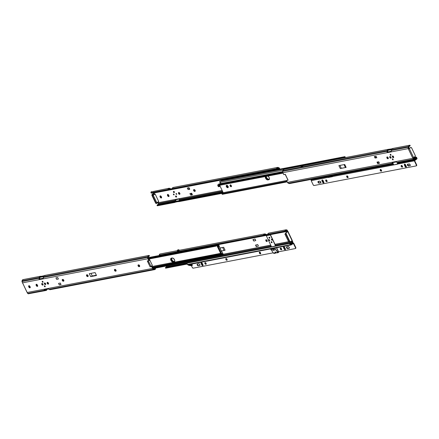 <?xml version="1.0" encoding="UTF-8"?>
<svg xmlns="http://www.w3.org/2000/svg" width="439" height="439" viewBox="0 0 439 439"><rect width="100%" height="100%" fill="white"/><g stroke="black" fill="none" stroke-linecap="round" stroke-linejoin="round"><path stroke-width="0.66" d="M217.87 185.187L218.282 186.443L218.852 186.745L219.505 186.405L218.413 185.653A0.999 0.598 -124.4 0 0 219.451 186.416L218.984 186.74A0.999 0.598 55.6 0 1 217.942 185.977L218.342 185.477M194.043 189.599A0.999 0.598 -124.4 0 0 194.142 190.312L193.676 190.636A0.999 0.598 55.6 0 1 193.731 189.692A0.999 0.598 55.6 0 1 193.873 189.632L194.093 189.593A0.999 0.598 55.6 0 1 195.075 190.241A0.999 0.598 55.6 0 1 195.081 191.294A0.999 0.598 55.6 0 1 194.938 191.355L195.262 190.866L194.927 190.027L194.225 189.582L193.561 189.977L193.884 190.96L194.713 191.399L195.24 191.064L194.142 190.312A0.999 0.598 -124.4 0 0 195.185 191.075L194.713 191.399A0.999 0.598 55.6 0 1 193.676 190.636L194.142 190.312L194.071 189.527M178.931 192.529A0.999 0.598 -124.4 0 0 179.041 193.215L178.569 193.533A0.999 0.598 55.6 0 1 178.629 192.589A0.999 0.598 55.6 0 1 179.809 193.297L179.041 192.556L178.497 192.748L179.194 194.214L179.886 194.082L179.809 193.297A0.999 0.598 55.6 0 1 179.754 194.236A0.999 0.598 55.6 0 1 178.569 193.533L179.041 193.215L178.964 192.425M175.962 197.023A0.598 0.357 -124.4 0 0 176.363 196.491L176.248 196.54A0.51 0.307 55.6 0 1 175.616 196.661L176.286 196.941L175.929 196.189L175.616 196.661A0.51 0.307 55.6 0 1 176.248 196.54L176.363 196.491A0.598 0.357 55.6 0 1 176.33 197.056L175.605 196.639M173.817 192.518A0.598 0.357 -124.4 0 0 174.212 191.98L174.102 192.035A0.51 0.307 55.6 0 1 173.465 192.156L174.14 192.436L173.778 191.684L173.443 192.15L174.179 192.545A0.598 0.357 55.6 0 0 174.212 191.98L174.212 191.98A0.598 0.357 -124.4 0 0 173.4 191.914M176.39 196.99A0.598 0.357 -124.4 0 0 176.511 196.387L175.765 195.997M174.245 192.485A0.598 0.357 -124.4 0 0 174.36 191.881L173.614 191.492M174.168 194.729L173.646 194A0.51 0.307 -124.4 0 0 173.701 194.34L173.438 194.521A0.51 0.307 55.6 0 1 174.074 194.395A0.51 0.307 55.6 0 1 173.438 194.521L173.701 194.34A0.51 0.307 -124.4 0 0 174.135 194.724M176.258 193.506A0.51 0.307 -124.4 0 0 176.319 193.835L176.055 194.016A0.51 0.307 55.6 0 1 176.687 193.895A0.51 0.307 55.6 0 1 176.055 194.016L176.319 193.835A0.51 0.307 -124.4 0 0 176.747 194.225L176.05 193.561L176.226 194.257L176.747 194.23M179.293 200.601A1.054 0.818 79.1 0 0 179.43 200.222L222.831 191.892L179.43 200.222L179.573 199.449L222.507 191.206L179.573 199.449A1.065 0.823 79.1 0 0 179.573 199.01L175.391 199.811A1.065 0.823 -100.9 0 1 175.391 200.25L158.495 203.493L158.556 202.653L222.145 190.449L158.556 202.653L158.183 202.39M279.264 168.927L153.941 192.984L153.776 192.71L153.941 192.984L279.264 168.927L279.402 169.213L278.738 168.4A1.065 0.823 -100.9 0 1 279.264 168.927M277.075 168.719L278.738 168.4L277.075 168.719M277.399 168.285L278.738 168.4L277.399 168.285M151.614 193.122L276.521 169.218L277.355 168.329A1.054 0.818 -100.9 0 1 278.112 168.148L276.757 168.088A1.761 1.366 -100.9 0 1 277.596 167.413A1.761 1.366 -100.9 0 1 278.227 167.478L278.858 167.731L277.596 167.413L173.185 187.458A1.761 1.366 79.1 0 0 172.165 188.649L276.444 168.631L275.977 168.999L150.923 192.732L276.444 168.631L277.596 167.413M278.858 167.731A1.772 1.372 -100.9 0 1 279.731 168.603L278.858 167.731M151.51 193.028A0.889 0.499 -68.2 0 0 151.647 193.138A0.889 0.499 -68.2 0 0 151.828 193.155L151.285 192.94L275.977 168.999L276.521 169.218L151.828 193.155L151.285 192.94A0.889 0.499 111.8 0 1 151.109 192.924A0.889 0.499 111.8 0 1 150.923 192.732L151.087 192.035L151.801 191.563A1.761 1.366 79.1 0 0 150.961 192.238L150.923 192.732L167.983 189.456A1.761 1.366 -100.9 0 1 168.999 188.26A1.761 1.366 -100.9 0 1 169.63 188.326L170.261 188.578A1.772 1.372 -100.9 0 1 170.787 188.94M175.929 199.707A1.772 1.372 -100.9 0 1 175.935 200.464L175.913 199.602M179.37 201.463L222.085 193.171L178.327 201.567A1.761 1.366 79.1 0 0 178.958 201.633L221.925 193.385M175.353 202.127A1.761 1.366 -100.9 0 1 174.777 202.439A1.761 1.366 -100.9 0 1 174.146 202.374L222.282 192.995L157.266 205.474L157.25 205.024M222.985 192.211L157.387 204.804L222.985 192.211M157.837 204.804L158.495 203.493L175.391 200.25L175.249 201.029L158.062 204.327L175.249 201.029A1.054 0.818 -100.9 0 1 175.112 201.402M168.999 188.26L152.437 191.629M158.007 205.556L157.409 205.759A1.761 1.366 79.1 0 0 157.579 205.737L174.777 202.439M168.801 189.132L169.827 189.121L168.801 189.132M168.636 189.352A1.054 0.818 -100.9 0 1 169.514 188.995L168.576 189.483M170.875 189.039L169.361 188.254L168.587 188.435L167.978 189.478L172.159 188.677L172.56 187.815L173.273 187.448M169.048 196.244L168.23 195.646L167.912 194.378M161.618 197.671L160.8 197.073L160.482 195.805M179.952 193.983L179.041 193.215A0.999 0.598 -124.4 0 0 179.919 193.978M175.397 202.077L157.124 205.693L157.2 204.98M175.71 201.561L175.792 201.243A1.761 1.366 -100.9 0 1 175.787 201.271M157.914 204.706A1.054 0.818 79.1 0 0 158.024 204.453L158.556 202.653A0.576 0.346 55.6 0 0 158.249 202.412M158.501 202.302L158.249 201.775L158.221 202.428L158.501 202.302M156.268 203.471L155.56 202.994L152.009 195.547L152.448 195.465A0.889 0.686 -100.9 0 1 152.662 194.279L154.204 193.292L154.605 194.131L154.204 193.292L153.765 193.379L153.941 192.984A0.576 0.346 55.6 0 1 153.765 193.379L153.974 193.204M218.984 186.74L219.516 186.356L219.193 185.368A0.999 0.598 55.6 0 1 219.346 186.635A0.999 0.598 55.6 0 1 219.204 186.696L218.984 186.74M167.874 194.482A0.999 0.598 -124.4 0 0 167.989 195.163L167.517 195.487L167.989 195.163L168.137 195.476L167.665 195.799L167.517 195.487A0.999 0.598 55.6 0 1 167.572 194.543A0.999 0.598 55.6 0 1 168.757 195.245L167.714 194.482L167.517 195.487L168.576 196.568L168.982 196.348L168.905 195.558A0.999 0.598 55.6 0 1 168.85 196.502A0.999 0.598 55.6 0 1 167.665 195.799L168.137 195.476A0.999 0.598 -124.4 0 0 169.015 196.244M160.449 195.909A0.999 0.598 -124.4 0 0 160.559 196.59L160.087 196.908L160.559 196.59L160.24 197.226L160.087 196.908A0.999 0.598 55.6 0 1 160.147 195.97A0.999 0.598 55.6 0 1 161.327 196.672L160.29 195.909L160.087 196.908L161.151 197.994L161.552 197.769L161.475 196.985A0.999 0.598 55.6 0 1 161.42 197.929A0.999 0.598 55.6 0 1 160.24 197.226L160.707 196.902A0.999 0.598 -124.4 0 0 161.585 197.671M191.678 193.22L189.922 193.555L190.63 195.048L192.392 194.707L191.678 193.22L191.3 193.478L192.008 194.971L192.392 194.707L191.678 193.22L189.922 193.555L191.678 193.22M189.758 189.182L189.044 187.694L187.283 188.035L187.996 189.522L189.099 189.494L187.996 189.522L187.283 188.035L189.044 187.694L187.283 188.035L188.391 188.007L189.374 189.445L188.391 188.007L189.374 189.445L189.758 189.182L189.374 189.445L188.666 187.958L189.044 187.694L189.758 189.182M174.074 194.395L173.4 194.115L173.833 194.9L174.074 194.395M176.456 196.963L176.511 196.387A0.598 0.357 -124.4 0 0 175.737 196.03M174.31 192.458L174.36 191.881A0.598 0.357 -124.4 0 0 173.586 191.525M156.75 203.378L156.311 203.466A0.889 0.686 79.1 0 1 155.56 202.994L152.009 195.547L154.325 194.181L152.448 195.465L153.271 195.306L152.448 195.465L155.999 202.911L152.448 195.465L155.999 202.911L156.827 202.752L155.56 202.994L156.707 203.389L158.221 202.428L156.959 203.29A0.889 0.686 -100.9 0 1 155.999 202.911L152.448 195.465L152.662 194.279L152.218 194.367A0.889 0.686 79.1 0 0 152.009 195.547L152.113 194.461L153.935 193.226M276.521 169.218A0.889 0.499 -68.2 0 0 276.987 168.85L277.355 168.329L276.757 168.088L276.444 168.631A0.889 0.499 111.8 0 1 275.977 168.999L276.521 169.218M153.919 193.418L154.292 194.203L153.919 193.418M157.991 201.951L158.221 202.428L157.991 201.951M175.013 201.528L175.391 199.811L179.573 199.01L179.194 200.722M173.542 187.453L173.817 187.524M173.652 191.459L173.504 191.558A0.598 0.357 55.6 0 1 174.212 191.98L174.102 192.035A0.51 0.307 55.6 0 0 173.465 192.156M175.798 195.964L175.655 196.068A0.598 0.357 55.6 0 1 176.363 196.491A0.598 0.357 -124.4 0 0 175.551 196.42M176.258 193.5L176.78 194.23M192.008 194.971L191.025 193.533L192.008 194.971M191.733 195.02L191.025 193.533L189.922 193.555L190.63 195.048L191.733 195.02M227.627 185.774L227.281 185.916L227.627 185.774M218.364 185.538A0.999 0.598 -124.4 0 0 218.413 185.653L217.942 185.977A0.999 0.598 55.6 0 1 217.859 185.209M156.827 202.752L158.698 201.468L155.148 194.027L153.271 195.306L156.827 202.752L158.698 201.468L155.148 194.027L154.325 194.181L155.148 194.027L153.271 195.306L156.827 202.752M227.172 185.45A1.328 0.796 -124.4 0 0 227.342 186.054L226.875 186.377A1.328 0.796 55.6 0 1 226.765 185.351L227.001 186.602L228.088 187.398L226.875 186.377L227.342 186.054L227.172 185.373M266.232 176.352A2.217 1.328 -124.4 0 0 266.517 177.57L266.045 177.894L265.787 176.429L266.253 178.272L267.433 179.403L268.355 179.589L269.365 179.161L267.905 179.085L266.517 177.57A2.217 1.328 -124.4 0 0 268.827 179.266L268.355 179.589A2.217 1.328 55.6 0 1 266.045 177.894L266.517 177.57L266.259 176.11M228.373 187.041L227.342 186.054A1.328 0.796 -124.4 0 0 228.225 186.987M220.268 182.657L220.844 183.529L220.433 182.377L219.807 182.355L282.914 170.239L219.807 182.355L219.796 181.526L220.378 181.214A0.796 0.62 79.1 0 0 219.807 182.355L220.252 182.278L220.696 183.557M265.414 176.467L265.419 177.828L266.643 179.524L267.889 179.908L269.431 179.342L267.433 179.403L266.045 177.894A2.217 1.328 55.6 0 1 265.787 176.44A2.217 1.328 -124.4 0 0 266.511 178.624A2.217 1.328 -124.4 0 0 268.355 179.589L269.167 179.502L269.409 178.294L268.948 177.147L267.768 176.017M343.468 157.93A0.796 0.62 -100.9 0 1 344.11 157.464L344.368 157.464A1.054 0.818 -100.9 0 1 344.11 157.464L343.463 157.963M345.01 156.652L221.722 180.286L220.883 181.12A1.054 0.818 79.1 0 0 221.212 180.654L344.939 156.904A1.054 0.818 -100.9 0 1 344.368 157.464L344.939 156.904L345.268 157.585L344.966 156.723L221.267 180.473L344.906 156.641L345.339 157.349M228.165 187.404A1.328 0.796 55.6 0 1 226.875 186.377L226.776 185.329A1.328 0.796 -124.4 0 0 227.04 186.668A1.328 0.796 -124.4 0 0 228.165 187.404M231.166 186.723L231.358 185.746L230.343 185A0.977 0.582 55.6 0 1 231.304 185.637A0.977 0.582 55.6 0 1 231.304 186.668A0.977 0.582 55.6 0 1 231.166 186.723A0.977 0.582 55.6 0 1 230.206 186.087A0.977 0.582 55.6 0 1 230.201 185.055A0.977 0.582 55.6 0 1 230.343 185L230.146 185.977L231.166 186.723M227.792 187.711L228.209 187.255L228.055 186.377L226.672 185.362A1.328 0.796 55.6 0 1 227.978 186.229A1.328 0.796 55.6 0 1 227.984 187.634A1.328 0.796 55.6 0 1 227.792 187.711A1.328 0.796 55.6 0 1 226.486 186.844A1.328 0.796 55.6 0 1 226.48 185.439A1.328 0.796 55.6 0 1 226.672 185.362L226.25 185.818L226.403 186.696L227.792 187.711M286.601 180.517L223.21 192.688L219.681 185.285L223.21 192.688L286.601 180.517M282.656 171.66L219.143 183.853A0.796 0.62 79.1 0 0 218.71 184.287L282.672 172.011L219.566 183.963M222.249 194.247L287.249 181.861L222.315 194.329L222.024 193.725L286.958 181.258L221.969 193.725L222.249 194.247M221.876 193.615L222.205 194.318M286.612 180.539L222.716 192.809A1.761 1.366 79.1 0 0 221.942 193.358L223.149 192.814M218.551 185.467L283.034 173.032L218.221 185.565A1.761 1.366 79.1 0 0 218.271 185.56L283.073 173.12M217.706 184.885L218.101 185.499L217.815 184.896L282.765 172.423L217.749 184.808L282.738 172.335L217.749 184.808L218.024 185.549M218.49 184.665A1.054 0.818 79.1 0 0 218.71 184.287L218.49 184.671M267.823 176.044A2.217 1.328 55.6 0 1 269.305 177.888A2.217 1.328 55.6 0 1 269.03 179.622A2.217 1.328 55.6 0 1 268.712 179.749L267.889 179.908A2.217 1.328 55.6 0 1 265.93 178.799A2.217 1.328 55.6 0 1 265.392 176.511M230.48 184.995A0.977 0.582 -124.4 0 0 230.711 185.889A0.977 0.582 -124.4 0 0 231.463 186.427M230.513 184.907L230.678 185.845L231.479 186.427M300.995 166.277L301.05 166.227A1.8 1.081 55.6 0 1 301.379 165.421A1.8 1.081 55.6 0 1 301.637 165.316L301.845 165.174A1.8 1.081 -124.4 0 0 301.588 165.278A1.8 1.081 -124.4 0 0 301.489 165.36M389.969 156.514A0.933 0.56 -124.4 0 0 390.117 157.497A0.933 0.56 -124.4 0 0 390.973 158.013L390.77 158.155A0.933 0.56 55.6 0 1 389.854 157.546A0.933 0.56 55.6 0 1 389.854 156.564A0.933 0.56 55.6 0 1 389.986 156.509L389.887 157.601L390.875 158.117L390.869 157.063L389.986 156.509A0.933 0.56 55.6 0 1 390.902 157.118A0.933 0.56 55.6 0 1 390.902 158.1A0.933 0.56 55.6 0 1 390.77 158.155L391.083 157.98M392.581 156.01A0.933 0.56 -124.4 0 0 392.729 156.992A0.933 0.56 -124.4 0 0 393.591 157.513L393.382 157.656A0.933 0.56 55.6 0 1 392.471 157.047A0.933 0.56 55.6 0 1 392.466 156.064A0.933 0.56 55.6 0 1 392.598 156.01L392.504 157.102L393.492 157.617L393.569 156.718L392.598 156.01A0.933 0.56 55.6 0 1 393.514 156.619A0.933 0.56 55.6 0 1 393.52 157.601A0.933 0.56 55.6 0 1 393.382 157.656L393.695 157.475M386.94 157.991A0.999 0.598 55.6 0 1 386.995 157.052A0.999 0.598 55.6 0 1 388.175 157.755L387.555 157.074L386.863 157.206L387.033 158.161L387.708 158.731L388.252 158.539L388.175 157.755A0.999 0.598 55.6 0 1 388.12 158.698A0.999 0.598 55.6 0 1 386.94 157.991L387.407 157.672L386.94 157.991M387.297 156.992A0.999 0.598 -124.4 0 0 387.407 157.672L387.335 156.888M390.397 154.298A0.598 0.357 -124.4 0 0 391.028 155.219M390.864 155.357A0.598 0.357 55.6 0 1 390.359 154.298L390.238 154.901L390.929 155.335L390.984 154.758L390.359 154.298A0.598 0.357 55.6 0 1 390.864 155.357L390.864 155.357M392.543 158.803A0.598 0.357 -124.4 0 0 393.179 159.73L393.004 159.066L392.439 158.83L392.444 159.505L393.015 159.862A0.598 0.357 55.6 0 1 392.51 158.808A0.598 0.357 55.6 0 1 393.015 159.862L393.174 159.736M302.762 166.063L303.393 165.629A1.761 1.366 79.1 0 0 302.762 166.063L300.989 166.458L301.379 165.421L303.135 165.728A1.8 1.081 -124.4 0 0 301.845 165.174L301.637 165.316A1.8 1.081 55.6 0 1 302.926 165.865L302.762 166.063M387.785 150.742A1.054 0.818 -100.9 0 1 388.773 150.067L391.462 149.562L388.789 150.078L388.888 149.397L391.862 148.837L388.092 149.381L387.242 150.528A1.761 1.366 -100.9 0 1 388.257 149.331A1.761 1.366 -100.9 0 1 388.888 149.397L388.789 150.078L387.917 150.385L387.642 151.521L387.785 150.742M285.114 174.272L288.105 180.204L286.546 180.402L287.485 182.366A1.772 1.372 79.1 0 0 288.357 183.239L392.773 163.193A1.772 1.372 -100.9 0 1 392.164 162.732L396.346 161.931A1.772 1.372 79.1 0 0 396.955 162.392L414.131 159.094L412.808 158.303L287.485 182.366L286.546 180.402L288.105 180.204L285.279 174.272L283.808 174.656L282.749 172.373L282.979 170.091L284.011 169.361A1.761 1.366 79.1 0 0 283.846 169.377A1.761 1.366 79.1 0 0 282.826 170.573L387.242 150.528L387.105 151.307L282.689 171.347L282.826 170.573L387.242 150.528L387.105 151.307L282.689 171.347A1.772 1.372 79.1 0 0 282.87 172.692L408.193 148.634L408.462 147.202L391.286 150.5A1.772 1.372 79.1 0 0 391.308 151.367L387.121 152.168A1.772 1.372 -100.9 0 1 387.105 151.307L387.121 152.168L387.642 151.96A1.065 0.823 -100.9 0 1 387.642 151.521L387.642 151.96L391.286 151.263L387.121 152.168L391.308 151.367L391.423 149.721L408.621 146.423L408.462 147.202L391.286 150.5L391.423 149.721L408.621 146.423L408.522 146.972L409.675 145.951L409.598 145.238L408.621 146.423A1.761 1.366 -100.9 0 1 409.636 145.227A1.761 1.366 -100.9 0 1 409.806 145.21L410.136 145.32L409.806 145.21L409.675 145.951L410.026 146.044L409.302 146.264L409.938 145.929M388.257 149.331L303.135 165.728A1.8 1.081 55.6 0 0 301.845 165.174A1.8 1.081 55.6 0 0 301.604 165.267M287.94 180.111L285.279 174.272L283.808 174.656L282.87 172.692L408.193 148.634L408.089 148.031L408.616 147.669L408.089 148.031L408.374 147.4L409.027 146.955L408.665 148.316A0.576 0.346 -124.4 0 0 409.153 148.58L408.714 148.662L409.153 148.58L408.544 147.992L409.192 146.516A1.054 0.818 -100.9 0 1 409.675 145.951L409.796 145.924M391.429 149.694L387.922 150.368L391.429 149.694M300.94 166.414L302.378 166.211L301.939 165.953L301.363 165.969L301.094 166.458A1.355 0.812 55.6 0 1 302.378 166.211L302.926 165.865A1.8 1.081 -124.4 0 0 301.637 165.316A1.8 1.081 -124.4 0 0 301.401 165.41M409.878 145.918L410.136 145.32L410.026 146.05M408.934 148.58L410.695 147.592L409.291 148.552L413.593 157.563L415.102 156.509L415.272 155.576L411.573 147.828L410.822 147.526L408.945 148.75L408.27 148.722A0.576 0.346 55.6 0 1 408.193 148.634A0.576 0.346 -124.4 0 0 408.27 148.722L412.797 158.205A0.576 0.346 -124.4 0 0 412.808 158.303L287.485 182.366L288.988 183.491L393.114 163.5L288.988 183.491L288.357 183.239L393.015 163.292L392.164 162.732L396.346 161.931L396.955 162.392L414.131 159.094L415.415 159.406L416.254 158.731L415.656 158.49L414.334 159.159L414.784 159.341L397.586 162.639L396.955 162.392L397.586 162.639A1.761 1.366 79.1 0 0 398.217 162.704L415.415 159.406A1.761 1.366 -100.9 0 1 414.784 159.341L398.628 162.534M289.619 183.557L288.988 183.491A1.761 1.366 79.1 0 0 289.619 183.557L311.46 179.364M312.063 179.233L314.445 178.788M314.203 178.832L311.783 179.293A1.761 1.366 79.1 0 0 312.019 179.249M413.22 158.781L413.741 158.424L413.22 158.781L413.922 159.033L414.575 158.589L413.966 158.474L415.003 158.704L414.575 158.589L413.922 159.033L414.334 159.159L415.003 158.704A1.054 0.818 -100.9 0 0 415.656 158.49L415.749 158.024L413.714 158.413L415.749 158.024A0.889 0.499 111.8 0 0 415.568 157.826A0.889 0.499 111.8 0 0 415.387 157.815L413.379 158.199L415.503 157.81L415.656 158.49L416.254 158.731L415.931 158.029A0.889 0.499 -68.2 0 1 416.112 158.045A0.889 0.499 -68.2 0 1 416.293 158.238L416.254 158.731A1.761 1.366 -100.9 0 1 415.415 159.406M413.286 157.744A0.576 0.346 -124.4 0 0 413.275 157.985L413.741 158.424L413.291 157.722M413.187 158.764L412.814 158.336M379.461 163.253L377.705 163.593L379.461 163.253L378.753 161.766L376.991 162.106L377.705 163.593L379.461 163.253L378.753 161.766L376.991 162.106L377.705 163.593L378.385 163.259L377.765 161.958L378.385 163.259L379.461 163.253M376.827 157.733L375.065 158.067L376.827 157.733L376.119 156.24L374.357 156.58L376.119 156.24L376.827 157.733L375.065 158.067L374.357 156.58L375.065 158.067L375.477 157.788L374.857 156.487L375.477 157.788L376.827 157.733M338.886 165.613L344.736 164.493L338.886 165.613L340.291 168.554L346.135 167.429L344.736 164.493L346.135 167.429L340.291 168.554L346.135 167.429L341.295 168.285L339.923 165.415L341.295 168.285L340.291 168.554L338.886 165.613M409.636 145.227L392.444 148.53A1.761 1.366 79.1 0 0 391.423 149.721L392.032 148.7L393.075 148.596M388.317 158.441L387.407 157.672A0.999 0.598 -124.4 0 0 388.29 158.441M284.011 169.361L284.296 169.372M409.099 146.807L408.374 147.4L409.099 146.807M412.808 158.303A0.576 0.346 55.6 0 1 412.797 158.205L414.998 156.602A0.889 0.686 -100.9 0 0 415.206 155.417L411.656 147.976A0.889 0.686 -100.9 0 0 410.695 147.592A0.889 0.686 79.1 0 0 410.256 147.674L410.695 147.592M412.874 157.98L413.593 157.563L409.291 148.552L408.27 148.722L412.797 158.205L413.11 157.826M410.509 147.581L408.967 148.558M344.05 164.625L345.422 167.495L344.05 164.625M377.491 162.007L378.111 163.313L377.491 162.007M375.131 156.432L375.751 157.738L375.131 156.432M392.548 158.792L393.218 159.725M390.397 154.287L391.067 155.219M392.614 155.971L392.707 156.959L393.591 157.513A0.933 0.56 -124.4 0 0 393.607 157.508M390.002 156.476L390.095 157.464L390.973 158.013A0.933 0.56 -124.4 0 0 390.995 158.013M311.339 179.381L311.531 179.721L311.339 179.381M314.571 178.755L314.889 178.613A1.761 1.366 79.1 0 0 314.9 178.607M400.774 168.872A0.664 0.516 -100.9 0 1 400.439 168.938L400.796 168.856M399.062 169.202A0.664 0.516 79.1 0 0 399.238 169.207L399.512 169.02M393.728 164.779L392.702 162.628L393.728 164.779M397.125 162.457L397.525 163.308L397.125 162.457M398.135 169.284L398.014 169.405A0.664 0.516 -100.9 0 1 397.86 169.47L396.313 169.728A0.664 0.516 79.1 0 0 396.488 169.734L396.669 169.652M398.014 169.405L397.871 169.47A0.664 0.516 -100.9 0 1 397.69 169.465M397.674 163.204L397.361 162.551L397.674 163.204M398.93 169.147L400.615 168.944M397.871 169.47L397.553 169.41M392.614 156.004L392.576 156.657L393.58 157.491L392.965 156.849L392.812 155.889M392.625 155.988L392.718 156.953L393.684 157.458M392.806 156.015A1.569 1.218 79.1 0 0 392.965 156.849A1.569 1.218 79.1 0 0 393.58 157.491M390.002 156.509L389.964 157.162L390.968 157.996L390.348 157.354L390.2 156.388M390.013 156.493L390.211 157.601L391.067 157.958M390.194 156.52A1.569 1.218 79.1 0 0 390.348 157.354A1.569 1.218 79.1 0 0 390.968 157.996M320.7 181.894A0.999 0.598 55.6 0 1 320.646 182.833A0.999 0.598 55.6 0 1 320.503 182.893L320.7 181.894L319.663 181.131L317.973 181.735L318.714 183.074L320.503 182.893L319.126 183.156A0.999 0.598 55.6 0 1 318.149 182.503A0.999 0.598 55.6 0 1 318.143 181.45A0.999 0.598 55.6 0 1 318.286 181.395L319.663 181.131A0.999 0.598 55.6 0 1 320.7 181.894M380.273 170.458A0.955 0.571 55.6 0 1 380.322 169.558A0.955 0.571 55.6 0 1 381.453 170.228L380.717 169.52L380.158 169.827L381.008 171.166L381.524 170.98L381.453 170.228A0.955 0.571 55.6 0 1 381.398 171.128A0.955 0.571 55.6 0 1 380.273 170.458L380.564 170.255L380.273 170.458M380.498 169.498A0.955 0.571 -124.4 0 0 380.564 170.255L380.558 169.41M401.235 166.43A0.955 0.571 55.6 0 1 401.29 165.53A0.955 0.571 55.6 0 1 402.42 166.205L401.822 165.552L401.164 165.679L401.833 167.083L402.426 167.056L402.42 166.205A0.955 0.571 55.6 0 1 402.365 167.105A0.955 0.571 55.6 0 1 401.235 166.43L401.531 166.233L401.235 166.43M401.46 165.47A0.955 0.571 -124.4 0 0 401.531 166.233L401.52 165.382M407.738 164.219A0.999 0.598 -124.4 0 0 407.941 165.262A0.999 0.598 -124.4 0 0 408.841 165.788L410.185 165.53L408.429 165.706L407.688 164.367L409.082 163.961A0.999 0.598 55.6 0 1 410.125 164.724A0.999 0.598 55.6 0 1 410.064 165.668A0.999 0.598 55.6 0 1 409.922 165.728L410.235 165.075L409.642 164.137L407.798 164.142M346.761 176.89A0.955 0.571 55.6 0 1 346.81 175.99A0.955 0.571 55.6 0 1 347.94 176.665L347.342 176.012L346.689 176.138L347.353 177.543L348.012 177.416L347.94 176.665A0.955 0.571 55.6 0 1 347.886 177.565A0.955 0.571 55.6 0 1 346.761 176.89L347.051 176.692L346.761 176.89M346.986 175.929A0.955 0.571 -124.4 0 0 347.051 176.692L347.046 175.841M325.793 180.917A0.955 0.571 55.6 0 1 325.848 180.017A0.955 0.571 55.6 0 1 326.978 180.687L326.237 179.979L325.722 180.166L325.881 181.077L326.528 181.625L327.05 181.439L326.978 180.687A0.955 0.571 55.6 0 1 326.923 181.587A0.955 0.571 55.6 0 1 325.793 180.917L326.084 180.714L325.793 180.917M326.018 179.952A0.955 0.571 -124.4 0 0 326.084 180.714L326.078 179.869M414.487 160.065L397.498 163.33A0.576 0.444 79.1 0 0 397.361 164.098L414.35 160.833A0.576 0.444 -100.9 0 1 414.487 160.065L397.498 163.33L398.261 162.809L397.547 162.94L398.261 162.809L397.427 163.39L397.317 163.994L414.35 160.833L416.413 165.185L416.172 165.915L314.094 185.516L313.254 184.984L311.174 180.643L328.163 177.383A0.576 0.444 -100.9 0 1 328.301 176.61L311.311 179.875L312.305 179.194L311.311 179.875A0.576 0.444 79.1 0 0 311.174 180.643L393.092 164.916A0.576 0.444 -100.9 0 1 393.234 164.148L332.564 175.792A0.576 0.444 79.1 0 0 332.427 176.56L328.509 177.301L328.487 177.005L333.327 175.271L329.063 176.088L328.301 176.61L311.311 179.875L311.13 180.539L313.172 184.835A0.889 0.532 55.6 0 0 314.094 185.516L416.172 165.915A0.889 0.532 55.6 0 0 416.298 165.865A0.889 0.532 55.6 0 0 416.348 165.026L416.644 164.828L414.641 160.636L416.913 158.913L416.979 158.205A0.576 0.444 -100.9 0 1 416.841 158.973L414.625 160.586L416.644 164.828L416.348 165.026L414.284 160.619L415.47 159.39L414.487 160.065M393.388 164.713L393.563 164.438L393.388 164.713M416.293 158.655L416.655 158.583L416.293 158.655M393.377 164.049L332.564 175.792L333.327 175.271L329.063 176.088L329.25 176.483L328.12 177.279L328.229 176.67L329.063 176.088L329.25 176.483L332.488 175.858L332.427 176.56L397.416 164.213L393.152 165.031L393.377 164.049M416.589 165.662A0.889 0.532 -124.4 0 1 416.463 165.717L416.644 164.828A0.889 0.532 -124.4 0 1 416.589 165.662L416.298 165.865M397.35 164.082L393.152 165.031L397.35 164.082M318.319 181.389A0.999 0.598 -124.4 0 0 318.522 182.432A0.999 0.598 -124.4 0 0 319.422 182.959L320.766 182.701L319.005 182.876L318.379 182.196L318.374 181.307M381.557 170.985L380.564 170.255A0.955 0.571 -124.4 0 0 381.518 170.99M402.525 166.963L401.531 166.233A0.955 0.571 -124.4 0 0 402.486 166.968M406.316 166.919L405.411 166.348L404.72 164.087M348.045 177.416L347.051 176.692A0.955 0.571 -124.4 0 0 348.006 177.422M327.077 181.444L326.084 180.714A0.955 0.571 -124.4 0 0 327.044 181.45M323.883 182.739L322.978 182.174L322.286 179.913M416.979 158.205L415.947 157.052L413.434 157.661L415.777 157.277L416.655 158.583L416.754 157.733L416.463 157.936A0.889 0.532 55.6 0 0 415.535 157.255L415.832 157.058A0.889 0.532 -124.4 0 1 416.754 157.733L416.979 158.205M404.659 164.175A0.955 0.571 -124.4 0 0 404.725 164.932L404.429 165.135A0.955 0.571 55.6 0 1 404.484 164.235A0.955 0.571 55.6 0 1 405.614 164.905L406.212 166.161A0.955 0.571 55.6 0 1 406.157 167.061A0.955 0.571 55.6 0 1 405.027 166.386L405.899 167.122L406.322 166.491L405.416 164.592L404.511 164.219L404.429 165.135L405.027 166.386L405.323 166.189A0.955 0.571 -124.4 0 0 406.278 166.924M407.71 164.23L407.397 164.883L407.99 165.816L409.922 165.728L408.55 165.991A0.999 0.598 55.6 0 1 407.568 165.338A0.999 0.598 55.6 0 1 407.568 164.285A0.999 0.598 55.6 0 1 407.71 164.23M322.226 179.995A0.955 0.571 -124.4 0 0 322.292 180.758L322.001 180.961A0.955 0.571 55.6 0 1 322.05 180.061A0.955 0.571 55.6 0 1 323.181 180.731L322.188 180.001L322.001 180.961L323.192 182.865L323.697 182.904L323.905 182.47L323.181 180.731L323.779 181.987A0.955 0.571 55.6 0 1 323.724 182.887A0.955 0.571 55.6 0 1 322.599 182.212L322.89 182.015A0.955 0.571 -124.4 0 0 323.845 182.745M322.001 180.961L322.292 180.758L322.89 182.015L322.599 182.212L322.001 180.961M408.841 165.788L408.55 165.991L408.841 165.788M404.429 165.135L404.725 164.932L405.323 166.189L405.027 166.386L404.429 165.135M319.422 182.959L319.126 183.156L319.422 182.959M332.482 176.681L328.218 177.499L332.482 176.681M138.12 265.919A0.999 0.598 55.6 0 1 138.181 264.975A0.999 0.598 55.6 0 1 138.323 264.915L138.12 265.919L139.163 266.682L139.657 266.424L139.651 265.809L138.543 264.876A0.999 0.598 55.6 0 1 139.52 265.524A0.999 0.598 55.6 0 1 139.525 266.577A0.999 0.598 55.6 0 1 139.382 266.638L139.163 266.682A0.999 0.598 55.6 0 1 138.12 265.919L138.592 265.595L138.12 265.919M138.488 264.882A0.999 0.598 -124.4 0 0 138.592 265.595L138.515 264.81M114.541 270.44A0.999 0.598 55.6 0 1 114.601 269.502A0.999 0.598 55.6 0 1 114.744 269.442L114.425 269.787L114.639 270.611L115.803 271.165L116 270.161L114.963 269.398A0.999 0.598 55.6 0 1 115.945 270.051A0.999 0.598 55.6 0 1 115.945 271.104A0.999 0.598 55.6 0 1 115.803 271.165L115.583 271.203A0.999 0.598 55.6 0 1 114.541 270.44L115.013 270.122L114.541 270.44M114.908 269.409A0.999 0.598 -124.4 0 0 115.013 270.122L114.936 269.337M86.587 275.807A0.999 0.598 55.6 0 1 86.642 274.869A0.999 0.598 55.6 0 1 86.785 274.809L86.472 275.149L86.681 275.977L87.849 276.532L88.047 275.527L87.01 274.765A0.999 0.598 55.6 0 1 87.987 275.418A0.999 0.598 55.6 0 1 87.992 276.471A0.999 0.598 55.6 0 1 87.849 276.532L87.63 276.57A0.999 0.598 55.6 0 1 86.587 275.807L87.059 275.489L86.587 275.807M86.955 274.776A0.999 0.598 -124.4 0 0 87.059 275.489L86.982 274.704M62.322 280.466A0.999 0.598 55.6 0 1 62.376 279.528A0.999 0.598 55.6 0 1 62.519 279.467L62.19 279.956L62.415 280.636L63.584 281.19L63.781 280.186L62.739 279.423A0.999 0.598 55.6 0 1 63.721 280.077A0.999 0.598 55.6 0 1 63.721 281.13A0.999 0.598 55.6 0 1 63.584 281.19L63.359 281.229A0.999 0.598 55.6 0 1 62.322 280.466L62.788 280.148L62.322 280.466M62.689 279.434A0.999 0.598 -124.4 0 0 62.788 280.148L62.717 279.363M44.635 282.93L44.641 283.759L45.409 284.615A0.933 0.56 55.6 0 1 44.493 284.006A0.933 0.56 55.6 0 1 44.487 283.023A0.933 0.56 55.6 0 1 44.624 282.968L44.526 284.06L45.513 284.576L45.508 283.523L44.624 282.968A0.933 0.56 55.6 0 1 45.541 283.578A0.933 0.56 55.6 0 1 45.541 284.56A0.933 0.56 55.6 0 1 45.409 284.615L45.612 284.472A0.933 0.56 -124.4 0 0 45.629 284.472M42.023 283.435L42.029 284.263L42.792 285.114A0.933 0.56 55.6 0 1 41.881 284.505A0.933 0.56 55.6 0 1 41.875 283.523A0.933 0.56 55.6 0 1 42.007 283.468L41.914 284.56L42.901 285.076L42.89 284.022L42.007 283.468A0.933 0.56 55.6 0 1 42.923 284.077A0.933 0.56 55.6 0 1 42.929 285.059A0.933 0.56 55.6 0 1 42.792 285.114L43 284.977A0.933 0.56 -124.4 0 0 43.017 284.971M48.597 283.819L47.686 283.045L47.214 283.369A0.999 0.598 55.6 0 1 47.275 282.425A0.999 0.598 55.6 0 1 48.455 283.133L47.686 282.387L47.143 282.584L47.84 284.049L48.531 283.918L48.455 283.133A0.999 0.598 55.6 0 1 48.4 284.071A0.999 0.598 55.6 0 1 47.214 283.369L47.686 283.045A0.999 0.598 -124.4 0 0 48.564 283.813M45.036 286.821L45.157 286.223L44.531 285.767A0.598 0.357 55.6 0 1 45.036 286.821A0.598 0.357 55.6 0 1 44.531 285.767L44.41 286.365L45.036 286.821M42.885 282.315L43.006 281.717L42.38 281.262A0.598 0.357 55.6 0 1 42.885 282.315A0.598 0.357 55.6 0 1 42.298 281.295L42.32 281.964L42.885 282.315M43.017 284.428L42.495 283.698A0.51 0.307 -124.4 0 0 42.556 284.033L42.254 284.126L42.457 283.698L42.923 284.093A0.51 0.307 55.6 0 1 42.292 284.214L42.556 284.033A0.51 0.307 -124.4 0 0 42.984 284.423L42.292 284.214A0.51 0.307 55.6 0 1 42.923 284.093L42.984 284.428M45.107 283.204A0.51 0.307 -124.4 0 0 45.168 283.528L44.844 283.534L45.14 283.21L45.535 283.589A0.51 0.307 55.6 0 1 44.904 283.709L45.168 283.528A0.51 0.307 -124.4 0 0 45.596 283.918L44.904 283.709A0.51 0.307 55.6 0 1 45.535 283.589L45.596 283.929M89.26 273.695L95.104 272.57L89.26 273.695L90.659 276.63L96.404 275.297L91.68 276.208L96.35 275.182L92.25 275.966L91.01 273.36L92.25 275.966L90.659 276.63L96.509 275.511L90.659 276.63L89.26 273.695M58.563 283.391L60.324 283.056L58.563 283.391L59.276 284.878L61.037 284.543L60.324 283.056L61.037 284.543L59.276 284.878L60.961 284.39L59.276 284.878L58.563 283.391M55.929 277.865L57.69 277.53L58.403 279.017L56.642 279.358L58.403 279.017L57.69 277.53L55.929 277.865L56.642 279.358L55.929 277.865M148.881 255.443L44.465 275.489A1.761 1.366 79.1 0 0 43.445 276.685L147.861 256.639L147.723 257.419L43.307 277.459L43.445 276.685L147.861 256.639A1.761 1.366 -100.9 0 1 148.881 255.443A1.761 1.366 -100.9 0 1 149.051 255.427L149.375 255.536L149.051 255.427L148.914 256.167L149.271 256.261L148.547 256.48L149.178 256.146M147.383 260.903L148.843 260.722L147.284 260.92L150.116 266.852L151.587 266.468L152.52 268.432L27.202 292.489L27.619 293.45L44.794 290.152A1.772 1.372 -100.9 0 1 44.185 289.691L48.367 288.889A1.772 1.372 79.1 0 0 48.976 289.35L153.392 269.305L154.66 269.623L155.499 268.948L154.896 268.706A1.054 0.818 -100.9 0 1 154.144 268.887L154.737 268.844L154.994 268.24A0.889 0.499 111.8 0 0 154.808 268.042A0.889 0.499 111.8 0 0 154.632 268.031L153.118 268.322L154.742 268.026L154.994 268.24L153.359 268.553L154.994 268.24L154.896 268.706L155.499 268.948L155.538 268.454L155.499 268.948A1.761 1.366 -100.9 0 1 154.654 269.623A1.761 1.366 -100.9 0 1 154.023 269.557L49.607 289.603L48.976 289.35L153.392 269.305A1.772 1.372 -100.9 0 1 152.52 268.432L27.202 292.489A0.576 0.346 -124.4 0 0 27.125 292.401L22.598 282.914A0.576 0.346 -124.4 0 0 22.587 282.82L147.91 258.758L148.843 260.722L149.315 260.404L148.377 258.439L149.315 260.404L148.843 260.722L147.723 257.419L43.307 277.459A1.772 1.372 79.1 0 0 43.329 278.326L39.148 279.127A1.772 1.372 -100.9 0 1 39.126 278.266L21.95 281.564L22.587 282.82L147.91 258.758A1.772 1.372 -100.9 0 1 147.723 257.419L148.135 255.948L149.051 255.427L148.404 256.853L148.377 258.439A1.065 0.823 -100.9 0 1 148.267 257.633L148.404 256.853A1.054 0.818 -100.9 0 1 148.914 256.167L149.035 256.14M153.513 268.635A1.065 0.823 -100.9 0 1 152.992 268.108L152.053 266.149L151.011 266.418L148.327 260.788L151.011 266.418L152.053 266.149L153.09 268.284L154.144 268.887L153.513 268.635M155.538 268.454L155.176 268.245A0.889 0.499 -68.2 0 1 155.351 268.262A0.889 0.499 -68.2 0 1 155.538 268.454M46.408 289.405L46.479 289.246A1.054 0.818 -100.9 0 1 45.546 289.735L45.03 289.526L45.87 289.778L46.402 289.416M147.499 260.876L150.116 266.852L152.053 266.149L151.587 266.468L152.52 268.432L154.023 269.557L49.607 289.603L48.367 288.889L44.185 289.691L45.963 290.481L46.682 290.113L47.077 289.252L48.455 288.988L47.077 289.274A1.761 1.366 -100.9 0 1 46.057 290.47A1.761 1.366 -100.9 0 1 45.426 290.404L28.228 293.707L27.619 293.45L44.794 290.152L45.426 290.404L28.228 293.707A1.761 1.366 79.1 0 0 28.859 293.773L27.619 293.45L27.202 292.489A0.576 0.346 55.6 0 0 27.125 292.401L22.598 282.914L26.889 292.05M50.65 289.493L49.607 289.603A1.761 1.366 79.1 0 0 50.238 289.669L154.654 269.623M149.117 256.135L149.375 255.536L149.265 256.266M43.889 275.802L40.915 276.356L43.889 275.802M43.45 276.658L39.949 277.327L43.45 276.658M40.081 277.168L43.483 276.526L40.081 277.168M39.664 278.919A1.065 0.823 -100.9 0 1 39.669 278.48L39.806 277.7A1.054 0.818 -100.9 0 1 40.794 277.031L40.931 276.367L40.811 277.036L39.938 277.344L39.664 278.919L43.307 278.222L39.664 278.919M22.318 282.244L22.071 280.79L39.263 277.486L39.126 278.266L21.95 281.564L22.345 280.098L23.256 279.577A1.761 1.366 79.1 0 0 23.086 279.594A1.761 1.366 79.1 0 0 22.071 280.79L39.263 277.486A1.761 1.366 -100.9 0 1 40.284 276.29A1.761 1.366 -100.9 0 1 40.915 276.356L40.114 276.34L39.483 276.888L39.148 279.127L43.329 278.326L43.664 276.087L44.295 275.538L45.096 275.555M29.254 293.609L46.057 290.47M37.403 285.081L36.36 284.318L36.163 285.317L37.222 286.404L37.628 286.179L37.551 285.394A0.999 0.598 55.6 0 1 37.496 286.338A0.999 0.598 55.6 0 1 36.311 285.63L36.163 285.317A0.999 0.598 55.6 0 1 36.217 284.379A0.999 0.598 55.6 0 1 37.403 285.081M29.973 286.508L28.936 285.745L28.733 286.744L29.797 287.825L30.198 287.605L30.121 286.821A0.999 0.598 55.6 0 1 30.066 287.764A0.999 0.598 55.6 0 1 28.886 287.057L28.733 286.744A0.999 0.598 55.6 0 1 28.793 285.805A0.999 0.598 55.6 0 1 29.973 286.508M96.509 275.511L95.104 272.57L96.509 275.511M139.684 266.347L138.592 265.595A0.999 0.598 -124.4 0 0 139.629 266.358L139.684 266.347M116.05 270.885L115.013 270.122A0.999 0.598 -124.4 0 0 116.05 270.885L115.583 271.203L116.05 270.885M88.151 276.241L87.059 275.489A0.999 0.598 -124.4 0 0 88.096 276.252L88.151 276.241M63.88 280.9L62.788 280.148A0.999 0.598 -124.4 0 0 63.831 280.911L63.88 280.9M37.694 286.08L36.876 285.482L36.558 284.214M30.264 287.507L29.446 286.908L29.128 285.641M45.634 283.923L45.107 283.193M47.577 282.365A0.999 0.598 -124.4 0 0 47.686 283.045L47.61 282.261M23.256 279.577L23.536 279.588M149.617 259.668L152.371 265.436L150.555 266.676L152.371 265.436L149.617 259.668L149.041 259.833L149.617 259.668M150.116 266.852L150.555 266.676L150.116 266.852M22.587 282.82A0.576 0.346 55.6 0 1 22.598 282.914L22.537 283.122M22.334 282.266L22.581 282.787M43.093 282.178L42.424 281.251A0.598 0.357 -124.4 0 0 43.055 282.184M45.239 286.683L44.569 285.756A0.598 0.357 -124.4 0 0 45.201 286.689M41.99 283.473A0.933 0.56 -124.4 0 0 42.139 284.456A0.933 0.56 -124.4 0 0 43 284.977L43.104 284.938M44.608 282.974A0.933 0.56 -124.4 0 0 44.751 283.956A0.933 0.56 -124.4 0 0 45.612 284.472L45.716 284.434M29.095 285.74A0.999 0.598 -124.4 0 0 29.204 286.426L28.733 286.744L29.204 286.426L28.886 287.057L29.353 286.738A0.999 0.598 -124.4 0 0 30.231 287.501M36.519 284.313A0.999 0.598 -124.4 0 0 36.635 284.999L36.163 285.317L36.635 284.999L36.783 285.312L36.311 285.63L36.783 285.312A0.999 0.598 -124.4 0 0 37.661 286.08M170.925 260.393A2.217 1.328 55.6 0 1 171.051 258.297A2.217 1.328 55.6 0 1 171.369 258.165L170.639 259.257L171.386 261.123L172.637 262.039L174.063 261.929L174.76 261.167L174.502 259.701L173.114 258.192L171.369 258.165L172.192 258.011A2.217 1.328 55.6 0 1 174.371 259.454A2.217 1.328 55.6 0 1 174.376 261.798A2.217 1.328 55.6 0 1 174.063 261.929L174.53 261.606L172.785 261.584L171.397 260.069L170.925 260.393L171.397 260.069L171.106 258.939L171.38 258.099L171.106 258.939L171.397 260.069A2.217 1.328 -124.4 0 0 173.707 261.765L173.235 262.083A2.217 1.328 55.6 0 1 170.925 260.393M171.314 258.181A2.217 1.328 -124.4 0 0 171.397 260.069L172.785 261.584L174.53 261.606A2.217 1.328 -124.4 0 0 174.585 261.595A2.217 1.328 55.6 0 1 174.53 261.606L173.707 261.765A2.217 1.328 55.6 0 1 171.649 260.519A2.217 1.328 55.6 0 1 171.314 258.181M216.74 245.258L220.729 253.319L152.207 266.473L220.685 253.446L216.74 245.258M94.709 275.67L95.17 275.407L94.709 275.626M148.25 257.973L216.224 244.924A0.796 0.62 -100.9 0 1 217.338 244.913L221.196 253.001L217.228 244.732L216.745 244.479L216.224 244.924A1.054 0.818 -100.9 0 1 215.401 245.494L214.781 245.631L215.066 246.241L148.64 258.988L215.132 246.23L214.781 245.631L148.355 258.384L215.231 245.45L148.316 258.297L215.664 245.494L216.224 244.924L148.25 257.973M220.625 254.143L219.791 254.697A1.054 0.818 -100.9 0 1 220.625 254.143L220.126 254.236L220.625 254.143A0.796 0.62 -100.9 0 0 221.196 253.001L221.207 253.83L220.625 254.143M219.736 254.883L219.456 253.994A1.761 1.366 -100.9 0 1 220.23 253.44A1.761 1.366 -100.9 0 1 220.663 253.446L219.698 253.709L219.357 254.137L219.736 254.883L219.28 255.07L152.854 267.817L219.736 254.883M218.99 254.461L219.28 255.07L218.99 254.461L219.357 254.137L152.563 267.214L218.99 254.461M216.745 245.231L216.745 245.231A1.761 1.366 -100.9 0 1 215.785 246.191A1.761 1.366 -100.9 0 1 215.741 246.202L215.132 246.23L215.741 246.202L215.401 245.494L215.741 246.202L216.745 245.231M220.987 254.466L220.543 254.839L220.4 254.225L220.581 254.9L221.629 255.322L222.321 254.911A1.054 0.818 -100.9 0 1 223.149 254.335L222.321 254.911A0.796 0.62 -100.9 0 1 221.212 254.922L221.805 254.598L221.004 254.505L221.234 254.675L220.768 254.999L220.537 254.829L220.982 254.428M171.654 258.11A2.217 1.328 -124.4 0 0 172.247 260.376A2.217 1.328 -124.4 0 0 174.173 261.446L174.711 261.342L173.575 261.397L172.324 260.481L171.611 258.977L171.698 258.006M217.59 245.736L218.759 245.132L219.094 245.84L217.887 246.383M219.368 246.57L221.333 251.262L222.458 252.82L221.486 254.197L221.256 253.709L221.486 254.197L220.581 254.604L221.486 254.197L222.436 252.771L220.049 248.567L219.527 246.663L218.26 246.85L219.368 246.57M221.212 254.922L152.948 268.026L221.207 254.911M217.711 245.692A0.796 0.62 -100.9 0 1 217.925 245.692A1.054 0.818 -100.9 0 0 218.759 245.132L219.094 245.84A1.761 1.366 -100.9 0 1 218.32 246.394A1.761 1.366 -100.9 0 1 218.051 246.411M217.475 245.203L218.787 244.951L217.475 245.203M218.825 244.88L217.437 245.116L218.792 244.863L219.154 245.582M222.979 253.687L222.194 253.94L221.805 254.598A1.761 1.366 -100.9 0 1 222.765 253.638A1.761 1.366 -100.9 0 1 222.809 253.632L223.221 254.307M223.325 254.313L223.001 253.638M218.94 246.652L219.374 246.564M174.173 261.446L173.707 261.765L174.173 261.446M178.475 249.758A0.444 0.346 79.1 0 0 178.272 249.714L177.905 249.868A1.8 1.081 55.6 0 1 178.163 249.758A0.444 0.346 -100.9 0 1 178.272 249.714A0.444 0.346 79.1 0 0 178.163 249.758A1.8 1.081 -124.4 0 0 177.905 249.868A1.8 1.081 -124.4 0 0 177.811 249.945M177.367 250.812A1.8 1.081 55.6 0 1 177.702 250.005A1.8 1.081 55.6 0 1 177.96 249.901A1.8 1.081 55.6 0 1 179.249 250.449L179.079 250.647A1.761 1.366 79.1 0 1 179.716 250.214L177.411 251.042A1.355 0.812 55.6 0 1 177.855 250.493A0.444 0.346 -100.9 0 1 177.96 249.901A1.8 1.081 -124.4 0 0 177.696 250.011M267.274 241.225L266.363 240.457L265.897 240.775A0.999 0.598 55.6 0 1 265.952 239.831A0.999 0.598 55.6 0 1 267.131 240.539L266.511 239.859L265.82 239.99L265.99 240.945L266.665 241.516L267.208 241.324L267.131 240.539A0.999 0.598 55.6 0 1 267.077 241.477A0.999 0.598 55.6 0 1 265.897 240.775L266.363 240.457A0.999 0.598 -124.4 0 0 267.247 241.22M269.228 237.115L269.085 237.219A0.598 0.357 55.6 0 1 269.793 237.642L269.678 237.691A0.51 0.307 55.6 0 1 269.047 237.812L269.716 238.092L269.283 237.312L269.047 237.812A0.51 0.307 55.6 0 1 269.678 237.691L269.793 237.642A0.598 0.357 -124.4 0 0 268.981 237.57M271.187 242.301L271.198 242.317A0.51 0.307 55.6 0 1 271.829 242.196L271.944 242.147A0.598 0.357 -124.4 0 0 271.132 242.076M269.184 237.159A0.598 0.357 -124.4 0 0 269.151 237.175L269.091 237.186A0.62 0.373 55.6 0 1 269.519 238.245L269.848 237.746L269.162 237.164M271.379 241.626L271.231 241.724A0.598 0.357 55.6 0 1 271.944 242.147L271.944 242.147A0.598 0.357 55.6 0 1 271.906 242.712L272.054 242.613M272.41 239.727L271.829 240.04L271.549 239.458L272.026 240.051M166.365 267.955L187.096 263.894L165.772 268.158A1.761 1.366 79.1 0 0 165.937 268.141L187.168 264.064M166.271 267.104A1.054 0.818 79.1 0 0 166.414 266.731L270.83 246.685A1.054 0.818 -100.9 0 1 270.742 246.965M165.432 267.993L187.058 263.762L165.624 267.878L165.744 267.208L165.443 268.048L165.744 267.208L187.371 263.054L165.607 267.422M188.249 262.582A1.054 0.818 -100.9 0 1 188.172 262.813A1.054 0.818 -100.9 0 0 188.249 262.582L188.874 262.681L188.249 262.582M190.866 262.127L188.781 262.484L190.866 262.127M270.989 245.719A1.065 0.823 -100.9 0 1 270.967 245.906L221.997 255.306L270.967 245.906L270.83 246.685L166.414 266.731L166.551 265.968L166.233 267.164M223.286 254.236L270.709 245.132L223.286 254.236M275.012 244.303L289.405 241.538L275.012 244.303M291.781 240.824L291.348 241.17L291.765 241.088L292.045 241.862L275.149 245.105A1.065 0.823 79.1 0 0 275.154 244.666L275.149 245.105L292.045 241.862L292.204 242.58L275.012 245.884L275.149 245.105L275.012 245.884L292.204 242.58L291.699 243.266L291.77 243.985L292.687 243.047L292.835 241.851L292.176 242.707A1.054 0.818 -100.9 0 1 291.699 243.266L289.97 243.36L290.437 243.266L290.371 243.645L290.437 243.266L291.699 243.266L291.562 244.007L290.623 244.018L291.562 244.007A1.761 1.366 -100.9 0 0 291.732 243.991L290.7 244.188M291.759 240.885A0.576 0.346 55.6 0 0 291.765 241.088L291.973 241.697L292.5 241.34L292.231 240.77A0.576 0.346 55.6 0 1 292.22 240.671A0.576 0.346 -124.4 0 0 292.231 240.77L292.835 241.851L292.182 242.295L291.973 241.697L292.5 241.34L292.835 241.851L292.176 242.707L292.851 242.246L292.753 242.8A1.761 1.366 -100.9 0 1 291.732 243.991M160.372 253.945L160.158 253.967A1.761 1.366 79.1 0 0 159.319 254.636L159.28 255.13L284.807 231.035L284.34 231.402L284.884 231.616L217.124 244.627L284.884 231.616L285.718 230.727A1.054 0.818 -100.9 0 1 286.365 230.519L287.035 230.058L285.954 229.816L285.114 230.486L286.634 230.662L287.199 230.135L287.622 231.095A0.576 0.346 -124.4 0 0 287.693 231.183A0.576 0.346 55.6 0 1 287.622 231.095M266.451 234.695L265.842 234.234A1.772 1.372 -100.9 0 1 266.363 234.596M265.842 234.234L264.41 233.965L263.565 235.112A1.761 1.366 -100.9 0 1 264.58 233.921A1.761 1.366 -100.9 0 1 265.211 233.987L265.842 234.234M177.257 250.998L177.905 249.868M177.285 250.68L160.164 253.962L159.445 254.433L159.28 255.13A0.889 0.499 111.8 0 0 159.467 255.322A0.889 0.499 111.8 0 0 159.648 255.339L284.34 231.402L159.28 255.13L284.807 231.035L285.114 230.486A1.761 1.366 -100.9 0 1 285.959 229.816A1.761 1.366 -100.9 0 1 286.59 229.882L287.035 230.058L285.756 230.689L286.464 230.552L287.15 231.419L217.294 244.825L287.15 231.419L287.644 231.682L287.227 231.814L287.644 231.682A0.576 0.346 55.6 0 1 287.15 231.419L286.799 230.859L285.432 231.123L286.799 230.859L287.287 230.217L286.848 230.947L287.369 230.59M264.212 235.008A1.054 0.818 -100.9 0 1 265.09 234.656L264.157 235.139M274.924 246.158A1.054 0.818 79.1 0 0 275.012 245.884L274.88 246.241M266.253 239.771A0.999 0.598 -124.4 0 0 266.363 240.457L266.292 239.667M285.959 229.816L268.761 233.114A1.761 1.366 79.1 0 0 267.746 234.311L268.136 233.477L268.855 233.104M269.568 240.556L268.964 239.743A0.532 0.318 -124.4 0 0 268.97 239.743L268.855 239.804A0.51 0.307 55.6 0 1 269.447 240.654L269.37 240.007L268.805 239.897A0.532 0.318 55.6 0 1 269.491 240.654A0.532 0.318 55.6 0 1 269.348 240.687L269.606 240.545M255.783 240.512L255.075 239.025L252.902 239.645L253.89 241.077L252.902 239.645L255.075 239.025L252.902 239.645L253.89 241.077L253.177 239.59L255.075 239.025L255.783 240.512L253.89 241.077L255.783 240.512M257.709 244.55L255.536 245.171L255.948 244.885L255.536 245.171L256.25 246.658L258.417 246.038L257.709 244.55L255.816 245.116L256.524 246.603L255.536 245.171L256.524 246.603L258.417 246.038L257.709 244.55M225.092 250.214L223.692 247.272L220.115 247.958L223.692 247.272L222.683 247.541L223.692 247.272L225.092 250.214L221.218 251.026L224.088 250.477L222.683 247.541L220.098 248.035L222.683 247.541L224.088 250.477L225.092 250.214M290.464 241.713A0.889 0.686 -100.9 0 1 289.713 241.247L289.274 241.329A0.889 0.686 79.1 0 0 290.025 241.801L290.464 241.713A0.889 0.686 -100.9 0 0 290.673 241.631L292.078 240.665L287.781 231.655L286.266 232.708L286.063 233.471L289.713 241.247L290.42 241.724L292.22 240.671M284.889 230.903L284.807 231.035A0.889 0.499 111.8 0 1 284.34 231.402L284.884 231.616A0.889 0.499 -68.2 0 0 285.35 231.249L285.718 230.727L285.114 230.486L284.889 230.903M287.957 231.402L287.693 231.183L287.863 231.594L285.932 232.703A0.889 0.686 79.1 0 0 285.723 233.888L286.162 233.8A0.889 0.686 -100.9 0 1 286.376 232.615L285.74 232.917L285.723 233.888L289.274 241.329L289.713 241.247L286.162 233.8L285.723 233.888L289.274 241.329L289.981 241.807M287.375 230.607L287.6 231.068M287.984 231.452L292.281 240.462L287.979 231.435M270.989 245.692L270.698 247.042M271.543 242.679A0.598 0.357 -124.4 0 0 271.944 242.147L271.242 241.829L271.516 242.668L271.829 242.196A0.51 0.307 55.6 0 1 271.198 242.317L271.176 242.312M269.085 237.219L269.025 237.812L269.76 238.207A0.62 0.373 55.6 0 0 269.804 237.636A0.598 0.357 -124.4 0 1 269.392 238.174M188.77 265.332L188.715 264.624L191.097 265.085L188.594 264.706L188.77 265.332L192.178 265.485L192.002 264.86L191.097 265.085L191.272 265.716L188.77 265.332A0.708 0.423 55.6 0 1 188.216 264.898L188.77 265.332M192.183 264.602L190.647 264.251L192.172 264.574L192.32 265.359L192.183 264.602L191.097 265.085L191.272 265.716L192.178 265.485L192.002 264.86L192.189 265.48L192.359 265.227M177.411 251.042L177.855 250.493L178.7 250.795L177.411 251.042M179.452 250.312A1.8 1.081 -124.4 0 0 178.163 249.758A1.8 1.081 55.6 0 1 179.452 250.312M177.96 249.901A0.444 0.346 79.1 0 0 177.855 250.493A1.355 0.812 55.6 0 1 178.7 250.795L179.249 250.449A1.8 1.081 -124.4 0 0 177.96 249.901M264.58 233.921L179.584 250.235M268.959 237.428A0.62 0.373 55.6 0 1 269.069 237.197L268.953 237.466M271.104 241.933A0.62 0.373 55.6 0 1 271.955 242.141L271.307 241.669A0.62 0.373 -124.4 0 0 271.297 241.68L271.104 241.971M271.417 239.392L271.988 240.182A0.51 0.307 55.6 0 1 271.56 239.282A0.51 0.307 55.6 0 1 271.988 240.182L272.043 239.584L271.417 239.392A0.532 0.318 55.6 0 1 272.131 239.65L271.615 239.206M271.346 249.171L272.915 250.351L274.463 250.142L274.375 249.582L273.085 248.765L272.817 248.891L274.419 250.098L272.998 250.373L271.395 249.165L272.817 248.891L274.419 250.098L273.618 248.408L273.085 248.765L274.21 249.615L273.618 248.408L274.534 248.194L273.76 248.342L274.463 250.142L273.036 250.411L272.334 249.939L273.036 250.411L274.518 250.093L273.76 248.342L271.395 249.165L271.439 248.787L270.408 248.984L271.275 249.116M274.463 253.062L274.139 253.429L273.612 253.215A0.664 0.516 79.1 0 0 274.095 253.44L275.472 253.171A0.664 0.516 -100.9 0 1 275.023 253.001L273.612 253.215L270.397 248.94L273.612 253.215L275.187 252.891L275.012 252.013L275.187 252.891L275.692 252.546A0.444 0.346 -100.9 0 1 275.187 252.891L275.478 253.171A0.664 0.516 -100.9 0 0 275.851 252.436L275.478 253.171M274.94 252.452L275.654 252.321L274.94 252.452M266.297 235.644L271.511 246.817L266.281 235.655L270.556 234.964L275.182 244.655L270.512 234.887L266.429 235.556M295.727 248.326A0.889 0.532 -124.4 0 0 295.776 247.492L293.718 243.201L293.312 242.986L292.44 243.535L293.153 243.047A0.576 0.444 -100.9 0 1 293.773 243.299L295.776 247.492L295.48 247.689A0.889 0.532 55.6 0 1 295.431 248.529L295.727 248.326A0.889 0.532 -124.4 0 1 295.595 248.381L295.776 247.492L295.48 247.689L293.455 243.458L291.172 244.924L293.367 243.425L295.546 247.843L295.403 248.545L278.578 251.788L276.652 247.739L278.535 251.69A0.664 0.516 -100.9 0 1 277.739 252.425L276.4 252.738A0.664 0.516 79.1 0 0 276.844 252.908L277.201 252.562M272.175 240.067L272.131 239.65A0.532 0.318 55.6 0 1 271.966 240.188L272.103 240.089M295.431 248.529A0.889 0.532 55.6 0 1 295.304 248.578L278.578 251.788L278.079 252.65L274.523 248.15L277.739 252.425L276.361 252.688L275.061 252.013L274.885 252.787L275.061 252.013L276.696 252.908L278.222 252.644M273.502 248.392L271.439 248.787L273.502 248.392M277.86 252.282L274.704 248.112L277.86 252.282L278.315 252.359L278.392 251.794A0.444 0.346 -100.9 0 1 277.86 252.282M277.602 251.942L278.392 251.794L277.602 251.942M270.408 235.063L275.16 245.028L270.408 235.063M276.471 247.777L278.392 251.794L276.471 247.777M275.588 251.991L275.654 252.321A1.108 0.664 55.6 0 1 275.599 252.101M271.664 242.751L271.955 242.141A0.62 0.373 55.6 0 1 271.664 242.751M268.805 239.897L269.431 240.665A0.51 0.307 55.6 0 1 268.871 239.815L268.794 239.93M272.399 249.961L272.998 250.373M288.445 241.488L289.274 241.329L288.445 241.488L284.895 234.042L285.624 233.548L284.895 234.042L285.723 233.888L284.895 234.042L288.445 241.488M285.723 233.888L289.274 241.329L285.723 233.888M286.87 246.883A0.999 0.598 -124.4 0 0 286.936 247.689L286.64 247.892A0.999 0.598 55.6 0 1 286.7 246.948A0.999 0.598 55.6 0 1 286.843 246.888L288.214 246.625A0.999 0.598 55.6 0 1 289.197 247.278A0.999 0.598 55.6 0 1 289.197 248.331A0.999 0.598 55.6 0 1 289.06 248.386L287.682 248.655L289.328 248.172L289.164 247.217L288.483 246.647L286.727 246.932L286.64 247.892L287.55 248.661L289.317 248.194L287.704 248.43L286.936 247.689A0.999 0.598 -124.4 0 0 287.973 248.452L287.682 248.655A0.999 0.598 55.6 0 1 286.64 247.892L286.93 246.8M226.118 258.593A0.955 0.571 -124.4 0 0 226.184 259.35L225.893 259.553A0.955 0.571 55.6 0 1 225.942 258.653A0.955 0.571 55.6 0 1 227.073 259.328L226.337 258.615L225.822 258.801L225.981 259.712L226.628 260.261L227.144 260.075L227.073 259.328A0.955 0.571 55.6 0 1 227.018 260.228A0.955 0.571 55.6 0 1 225.893 259.553L226.178 258.505M205.15 262.615A0.955 0.571 -124.4 0 0 205.216 263.378L204.925 263.576A0.955 0.571 55.6 0 1 204.98 262.676A0.955 0.571 55.6 0 1 206.111 263.351L205.37 262.643L204.854 262.829L205.523 264.229L206.116 264.201L206.111 263.351A0.955 0.571 55.6 0 1 206.056 264.251A0.955 0.571 55.6 0 1 204.925 263.576L205.211 262.527M197.451 264.053A0.999 0.598 -124.4 0 0 197.512 264.854L197.221 265.057A0.999 0.598 55.6 0 1 197.276 264.113A0.999 0.598 55.6 0 1 197.418 264.058L198.796 263.79A0.999 0.598 55.6 0 1 199.778 264.443A0.999 0.598 55.6 0 1 199.778 265.496A0.999 0.598 55.6 0 1 199.635 265.557L198.263 265.82L199.899 265.359L199.833 264.552L199.065 263.812L197.309 264.097L197.149 264.882L197.994 265.798L199.75 265.513L198.285 265.595L197.512 264.854A0.999 0.598 -124.4 0 0 198.554 265.617L198.263 265.82A0.999 0.598 55.6 0 1 197.221 265.057L197.506 263.971M259.63 252.156A0.955 0.571 -124.4 0 0 259.696 252.919L259.405 253.122A0.955 0.571 55.6 0 1 259.454 252.216A0.955 0.571 55.6 0 1 260.585 252.891L259.85 252.184L259.29 252.491L260.14 253.83L260.656 253.643L260.585 252.891A0.955 0.571 55.6 0 1 260.53 253.791A0.955 0.571 55.6 0 1 259.405 253.122L259.69 252.068M280.598 248.134A0.955 0.571 -124.4 0 0 280.664 248.897L280.367 249.094A0.955 0.571 55.6 0 1 280.422 248.194A0.955 0.571 55.6 0 1 281.553 248.869L280.955 248.216L280.296 248.342L280.965 249.747L281.624 249.621L281.553 248.869A0.955 0.571 55.6 0 1 281.498 249.769A0.955 0.571 55.6 0 1 280.367 249.094L280.653 248.046M187.195 263.175A0.889 0.532 55.6 0 1 187.321 263.12L187.612 262.923A0.889 0.532 -124.4 0 0 187.486 262.972L187.195 263.175A0.889 0.532 55.6 0 0 187.146 264.009L187.371 264.481L290.547 244.677L291.172 244.924A0.576 0.444 -100.9 0 1 290.547 244.677L290.613 244.002L290.947 244.545L291.792 243.98L290.92 244.545L289.691 243.327L289.4 243.524L290.547 244.677L187.371 264.481A0.576 0.444 79.1 0 0 187.991 264.728L187.491 264.657L187.08 263.855L187.321 263.12L289.4 243.524L187.612 262.923L289.691 243.327L187.431 263.021M193.226 268.174L192.386 267.647L191.453 265.721L192.304 267.499A0.889 0.532 55.6 0 0 193.226 268.174L273.299 252.804L193.226 268.174M203.016 265.403L202.022 264.673L201.731 264.876L201.133 263.619A0.955 0.571 55.6 0 1 201.183 262.72A0.955 0.571 55.6 0 1 202.313 263.395L201.578 262.687L201.062 262.873L201.731 264.876L202.467 265.584L202.983 265.397L202.313 263.395L202.911 264.646A0.955 0.571 55.6 0 1 202.862 265.546A0.955 0.571 55.6 0 1 201.731 264.876L202.022 264.673L201.419 262.571M285.449 249.577L284.456 248.853L284.159 249.05L283.561 247.799A0.955 0.571 55.6 0 1 283.616 246.899A0.955 0.571 55.6 0 1 284.746 247.569L285.345 248.825A0.955 0.571 55.6 0 1 285.29 249.725A0.955 0.571 55.6 0 1 284.159 249.05L285.032 249.786L285.454 249.154L284.659 247.409L283.874 246.833L283.457 247.464L284.159 249.05L284.456 248.853L283.852 246.745M227.177 260.08L226.184 259.35A0.955 0.571 -124.4 0 0 227.139 260.086M206.209 264.108L205.216 263.378A0.955 0.571 -124.4 0 0 206.176 264.113M260.689 253.649L259.696 252.919A0.955 0.571 -124.4 0 0 260.651 253.654M281.657 249.621L280.664 248.897A0.955 0.571 -124.4 0 0 281.618 249.626M283.792 246.833A0.955 0.571 -124.4 0 0 283.857 247.596L283.561 247.799L283.857 247.596L284.456 248.853A0.955 0.571 -124.4 0 0 285.41 249.582M201.358 262.659A0.955 0.571 -124.4 0 0 201.424 263.422L201.133 263.619L201.424 263.422L202.022 264.673A0.955 0.571 -124.4 0 0 202.977 265.408M289.691 243.327L289.4 243.524A0.889 0.532 55.6 0 1 290.322 244.205L290.613 244.002A0.889 0.532 -124.4 0 0 289.691 243.327M269.31 240.55L268.959 239.941L269.31 240.55M157.189 204.92L157.069 205.589M151.109 192.924L151.647 193.138M154.259 193.061L153.848 193.341M173.504 191.558L173.443 192.156M175.655 196.068L175.595 196.661M220.186 181.214L301.132 165.673M302.888 165.333L343.913 157.458M230.64 184.759L230.201 185.055M283.846 169.377L300.962 166.09M393.196 163.67L314.302 178.816M415.568 157.826L416.112 158.045M410.465 147.586L410.904 147.504M392.576 156.657L393.004 157.283M389.964 157.162L390.386 157.782M320.646 182.833L320.942 182.635M380.322 169.558L380.618 169.355M401.29 165.53L401.581 165.333M410.064 165.668L410.361 165.47M346.81 175.99L347.106 175.792M325.848 180.017L326.139 179.814M323.724 182.887L324.02 182.684M322.05 180.061L322.347 179.858M326.923 181.587L327.214 181.389M347.886 177.565L348.182 177.361M407.568 164.285L407.858 164.087M406.157 167.061L406.454 166.858M404.484 164.235L404.78 164.032M402.365 167.105L402.656 166.902M381.398 171.128L381.694 170.93M318.143 181.45L318.44 181.252M23.086 279.594L40.284 276.29M154.808 268.042L155.351 268.262M148.267 257.616L216.652 244.49M152.218 266.495L220.23 253.44M215.779 246.191L148.678 259.076M155.11 268.163L221.882 255.344M221.091 254.774L220.565 254.878M271.231 241.724L271.176 242.317L271.906 242.712M159.467 255.322L160.01 255.542M178.267 249.72L179.611 250.23M226.239 258.45L225.942 258.653M205.271 262.478L204.98 262.676M259.751 252.019L259.454 252.216M280.713 247.997L280.422 248.194M293.285 242.992L292.665 243.113M187.859 264.788L291.035 244.978M283.912 246.696L283.616 246.899M197.572 263.916L197.276 264.113M201.479 262.522L201.183 262.72M286.991 246.745L286.7 246.948M272.498 239.853L272.059 240.155M271.928 239.014L271.483 239.315M269.886 240.358L269.447 240.654M269.31 239.513L268.871 239.815M269.359 240.528L269.798 240.226"/></g></svg>
